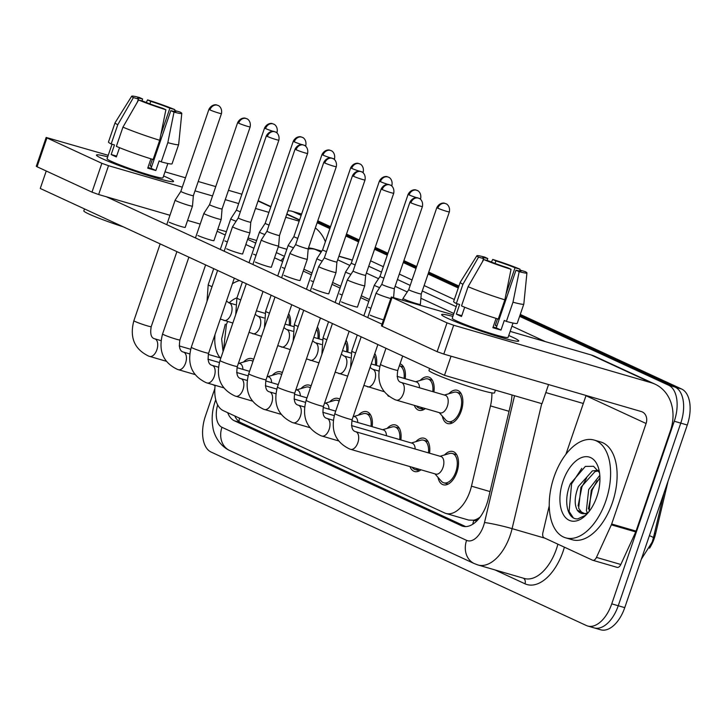 <?xml version="1.0" encoding="UTF-8"?>
<svg xmlns="http://www.w3.org/2000/svg" width="726" height="726" viewBox="0 0 726 726"><rect width="100%" height="100%" fill="white"/><g stroke="black" fill="none" stroke-linecap="round" stroke-linejoin="round"><path stroke-width="1.09" d="M448.859 393.728A17.315 9.629 106.2 0 1 457.271 390.289A17.315 9.629 106.2 0 1 461.246 410.989A17.315 9.629 106.2 0 1 447.597 423.539A17.315 9.629 106.2 0 1 442.343 416.134M420.154 380.451A17.315 9.629 106.2 0 1 428.558 377.021A17.315 9.629 106.2 0 1 433.903 391.976M400.035 363.808A17.315 9.629 106.2 0 1 405.19 378.709M374.807 353.498A17.315 9.629 106.2 0 1 376.476 365.432M346.093 340.231A17.315 9.629 106.2 0 1 347.772 352.164M317.38 326.954A17.315 9.629 106.2 0 1 319.059 338.888M288.667 313.686A17.315 9.629 106.2 0 1 290.346 325.62M444.53 454.957A17.315 9.629 106.2 0 1 452.933 451.518A17.315 9.629 106.2 0 1 456.908 472.218A17.315 9.629 106.2 0 1 443.259 484.768A17.315 9.629 106.2 0 1 438.005 477.363M415.816 441.68A17.315 9.629 106.2 0 1 424.22 438.25A17.315 9.629 106.2 0 1 429.565 453.205M387.103 428.413A17.315 9.629 106.2 0 1 395.516 424.982A17.315 9.629 106.2 0 1 400.852 439.938M358.39 415.136A17.315 9.629 106.2 0 1 366.802 411.706A17.315 9.629 106.2 0 1 372.148 426.661M329.686 401.868A17.315 9.629 106.2 0 1 338.089 398.438A17.315 9.629 106.2 0 1 339.759 399.246M300.972 388.591A17.315 9.629 106.2 0 1 309.376 385.161A17.315 9.629 106.2 0 1 311.055 385.978M272.259 375.324A17.315 9.629 106.2 0 1 280.672 371.894A17.315 9.629 106.2 0 1 282.341 372.71M243.546 362.047A17.315 9.629 106.2 0 1 251.958 358.617A17.315 9.629 106.2 0 1 253.628 359.434M649.561 548.175A27.497 15.3 -73.8 0 0 655.605 533.746L668.092 481.048M480.113 517.075A30.556 16.997 106.2 0 1 473.57 520.224L473.842 520.342A10.182 5.663 -73.8 0 0 478.225 519.426M215.141 385.315A30.556 16.997 -73.8 0 0 223.299 410.653L444.575 512.937A30.556 16.997 -73.8 0 0 445.909 513.445L468.715 520.079L473.57 520.224M445.909 513.445A30.556 16.997 -73.8 0 0 471.473 486.175L490.486 405.907A30.556 16.997 -73.8 0 0 491.856 392.884M388.709 396.314A17.315 9.629 106.2 0 1 387.784 395.579M425.363 408.584A17.315 9.629 106.2 0 1 418.884 410.263A17.315 9.629 106.2 0 1 414.319 405.371M421.026 469.813A17.315 9.629 106.2 0 1 414.546 471.501A17.315 9.629 106.2 0 1 409.981 466.6M520.27 314.422L681.596 389L675.098 387.103L519.943 315.383L675.098 387.103A30.556 16.997 106.2 0 1 680.77 423.131L618.243 605.747A30.556 16.997 106.2 0 1 594.167 627.899A30.556 16.997 106.2 0 1 592.824 627.4M287.886 210.985A30.556 16.997 106.2 0 1 292.052 211.266A30.556 16.997 106.2 0 1 293.386 211.765L299.883 213.662A30.556 16.997 106.2 0 0 298.549 213.163A30.556 16.997 106.2 0 1 299.883 213.662L301.571 214.152M317.444 221.775L330.194 227.674L317.444 221.775M346.157 235.052L358.907 240.941L346.157 235.052M374.87 248.319L387.62 254.218L374.87 248.319M403.574 261.596L416.334 267.486L403.574 261.596M428.413 273.076L458.605 287.024L428.413 273.076M681.596 389A30.556 16.997 106.2 0 1 687.277 425.019L624.75 607.644A30.556 16.997 106.2 0 1 600.665 629.787L594.167 627.899A30.556 16.997 106.2 0 0 618.243 605.747L680.77 423.131A30.556 16.997 106.2 0 0 675.098 387.103L668.601 385.216A30.556 16.997 106.2 0 1 674.273 421.234L611.746 603.86A30.556 16.997 106.2 0 1 587.661 626.003A30.556 16.997 106.2 0 1 586.327 625.503L211.112 452.062A30.556 16.997 106.2 0 1 205.44 416.034L214.832 388.601M317.77 220.813L330.53 226.712M346.483 234.09L359.234 239.979M375.197 247.357L387.947 253.256M403.91 260.634L416.66 266.524M428.739 272.114L458.932 286.071M227.683 412.677A30.556 16.997 -73.8 0 0 234.389 420.79L461.382 525.715A30.556 16.997 -73.8 0 0 462.716 526.223A30.556 16.997 -73.8 0 0 488.28 498.953L510.623 404.636A30.556 16.997 -73.8 0 0 511.975 394.971M465.693 526.595L240.896 422.686A30.556 16.997 106.2 0 1 234.761 415.953M293.386 211.765L301.154 215.359M317.117 222.737L329.867 228.636M345.83 236.014L358.58 241.903M374.534 249.281L387.294 255.18M403.248 262.549L415.998 268.448M428.086 274.029L458.278 287.986M519.616 316.345L668.601 385.216M166.753 224.67L175.138 200.167A9.166 0.635 18.9 0 0 175.138 200.167A9.166 0.635 18.9 0 0 176.5 201.011A9.166 0.635 18.9 0 0 188.47 205.295A9.166 0.635 18.9 0 0 192.481 206.111A9.166 0.635 18.9 0 0 192.481 206.093L185.184 227.419M208.943 109.299C212.146 103.328 217.537 104.98 216.402 104.934L217.981 105.433A6.616 5.481 -65.2 0 0 217.346 105.197A6.616 5.481 114.8 0 0 209.923 109.907A6.616 0.463 18.9 0 1 208.943 109.299L180.838 191.383A6.616 0.463 18.9 0 0 180.838 191.383A6.616 0.463 18.9 0 0 181.818 191.991A6.616 0.463 18.9 0 0 190.466 195.085A6.616 0.463 18.9 0 0 193.361 195.675A6.616 0.463 18.9 0 0 193.361 195.666L192.481 206.093M252.966 361.366A15.273 8.494 -73.8 0 0 251.387 360.577A15.273 8.494 -73.8 0 0 248.41 360.622L239.09 363.354M242.892 369.38A9.166 5.1 -73.8 0 0 239.934 363.599L238.473 363.181M220.296 249.426L230.768 218.816A9.166 0.635 18.9 0 0 230.768 218.816A9.166 0.635 18.9 0 0 232.129 219.66A9.166 0.635 18.9 0 0 236.095 221.267M230.777 218.807L236.476 210.032A6.616 0.463 18.9 0 0 236.467 210.032A6.616 0.463 18.9 0 0 237.456 210.64A6.616 0.463 18.9 0 0 240.351 211.81M289.22 325.284A15.273 8.494 -73.8 0 0 287.95 315.783M195.457 237.946L203.852 213.444A9.166 0.635 18.9 0 0 203.852 213.444A9.166 0.635 18.9 0 0 205.204 214.279A9.166 0.635 18.9 0 0 217.183 218.571A9.166 0.635 18.9 0 0 221.194 219.379A9.166 0.635 18.9 0 0 221.194 219.37L213.898 240.696M237.656 122.576C240.86 116.596 246.25 118.256 245.116 118.211L246.695 118.71A6.616 5.481 -65.2 0 0 246.05 118.465A6.616 5.481 114.8 0 0 238.636 123.175A6.616 0.463 18.9 0 1 237.656 122.576L209.551 204.659A6.616 0.463 18.9 0 0 209.551 204.659A6.616 0.463 18.9 0 0 210.531 205.258A6.616 0.463 18.9 0 0 219.179 208.353A6.616 0.463 18.9 0 0 222.074 208.943A6.616 0.463 18.9 0 0 222.074 208.934L221.194 219.37M281.679 374.643A15.273 8.494 -73.8 0 0 280.1 373.845A15.273 8.494 -73.8 0 0 277.123 373.899L267.794 376.631M271.606 382.656A9.166 5.1 -73.8 0 0 268.638 376.876L267.177 376.449M245.896 231.839A9.166 0.635 18.9 0 0 249.898 232.656A9.166 0.635 18.9 0 0 249.907 232.638L250.788 222.21A6.616 0.463 18.9 0 0 250.788 222.21A6.616 0.463 18.9 0 1 247.893 221.63A6.616 0.463 18.9 0 1 239.244 218.535A6.616 0.463 18.9 0 1 238.255 217.927A6.616 0.463 18.9 0 0 238.255 217.927L232.565 226.703A9.166 0.635 18.9 0 0 232.556 226.712A9.166 0.635 18.9 0 0 233.917 227.556A9.166 0.635 18.9 0 0 245.896 231.839M310.392 387.911A15.273 8.494 -73.8 0 0 308.813 387.121A15.273 8.494 -73.8 0 0 305.837 387.167L296.507 389.898M300.319 395.924A9.166 5.1 -73.8 0 0 297.351 390.143L295.89 389.726M252.884 264.491L261.269 239.988A9.166 0.635 18.9 0 0 261.269 239.988A9.166 0.635 18.9 0 0 262.63 240.823A9.166 0.635 18.9 0 0 274.61 245.116A9.166 0.635 18.9 0 0 278.612 245.923A9.166 0.635 18.9 0 0 278.612 245.914L271.315 267.241M295.074 149.12C298.286 143.14 303.677 144.801 302.542 144.755L304.112 145.254A6.616 5.481 -65.2 0 0 303.477 145.009A6.616 5.481 114.8 0 0 296.054 149.719A6.616 0.463 18.9 0 1 295.074 149.12L266.968 231.204A6.616 0.463 18.9 0 0 266.968 231.204A6.616 0.463 18.9 0 0 267.948 231.803A6.616 0.463 18.9 0 0 276.606 234.897A6.616 0.463 18.9 0 0 279.492 235.487A6.616 0.463 18.9 0 0 279.501 235.478L278.612 245.914M339.096 401.188A15.273 8.494 -73.8 0 0 337.517 400.389A15.273 8.494 -73.8 0 0 334.541 400.443L325.221 403.175M329.023 409.201A9.166 5.1 -73.8 0 0 326.065 403.42L324.604 402.994M281.597 277.759L289.983 253.256A9.166 0.635 18.9 0 0 289.983 253.256A9.166 0.635 18.9 0 0 291.344 254.1A9.166 0.635 18.9 0 0 303.314 258.383A9.166 0.635 18.9 0 0 307.325 259.2A9.166 0.635 18.9 0 0 307.325 259.182L300.029 280.508M323.787 162.388C326.99 156.417 332.381 158.068 331.247 158.023L332.826 158.522A6.616 5.481 -65.2 0 0 332.19 158.286A6.616 5.481 114.8 0 0 324.767 162.996A6.616 0.463 18.9 0 1 323.787 162.388L295.682 244.471A6.616 0.463 18.9 0 0 295.682 244.471A6.616 0.463 18.9 0 0 296.662 245.079A6.616 0.463 18.9 0 0 305.31 248.174A6.616 0.463 18.9 0 0 308.205 248.764A6.616 0.463 18.9 0 0 308.205 248.755L307.325 259.182M371.013 426.334A15.273 8.494 -73.8 0 0 366.231 413.666A15.273 8.494 -73.8 0 0 363.254 413.711L353.934 416.443M357.736 422.468A9.166 5.1 -73.8 0 0 354.778 416.688L353.317 416.261M249.009 262.694L259.481 232.093A9.166 0.635 18.9 0 0 259.481 232.093A9.166 0.635 18.9 0 0 260.843 232.928A9.166 0.635 18.9 0 0 264.799 234.543M293.286 141.225C296.489 135.245 301.889 136.905 300.755 136.851L302.325 137.359A6.616 5.481 -65.2 0 0 301.689 137.114A6.616 5.481 114.8 0 0 294.266 141.824A6.616 0.463 18.9 0 1 293.286 141.225L265.181 223.309A6.616 0.463 18.9 0 0 265.181 223.309A6.616 0.463 18.9 0 0 266.161 223.907A6.616 0.463 18.9 0 0 269.065 225.087M317.924 338.561A15.273 8.494 -73.8 0 0 316.663 329.05M277.713 275.971L288.195 245.361A9.166 0.635 18.9 0 0 288.195 245.361A9.166 0.635 18.9 0 0 289.556 246.205A9.166 0.635 18.9 0 0 293.513 247.811M321.999 154.493C325.203 148.521 330.593 150.173 329.459 150.128L331.038 150.627A6.616 5.481 -65.2 0 0 330.403 150.391A6.616 5.481 114.8 0 0 322.979 155.101A6.616 0.463 18.9 0 1 321.999 154.493L293.894 236.576A6.616 0.463 18.9 0 0 293.894 236.576A6.616 0.463 18.9 0 0 294.874 237.184A6.616 0.463 18.9 0 0 297.778 238.355M346.638 351.829A15.273 8.494 -73.8 0 0 345.376 342.327M306.426 289.238L316.908 258.637A9.166 0.635 18.9 0 0 316.908 258.637A9.166 0.635 18.9 0 0 318.26 259.472A9.166 0.635 18.9 0 0 322.226 261.088M350.703 167.76C353.916 161.789 359.306 163.45 358.172 163.395L359.751 163.904A6.616 5.481 -65.2 0 0 359.107 163.659A6.616 5.481 114.8 0 0 351.693 168.368A6.616 0.463 18.9 0 1 350.703 167.76L322.607 249.844A6.616 0.463 18.9 0 0 323.587 250.452A6.616 0.463 18.9 0 0 326.482 251.632M375.351 365.105A15.273 8.494 -73.8 0 0 374.081 355.595M229.126 302.887A33.205 18.477 106.2 0 1 236.975 297.823M220.232 357.873A33.205 18.477 106.2 0 1 215.023 334.532M225.26 324.232L221.657 338.96L223.064 351.575M232.402 283.757A50.92 28.323 106.2 0 1 239.489 280.563M227.655 321.545L226.43 324.359L223.481 350.377M605.838 500.931A50.92 28.323 106.2 0 1 565.699 537.848A50.92 28.323 106.2 0 1 554.02 476.973A50.92 28.323 106.2 0 1 594.158 440.065A50.92 28.323 106.2 0 1 605.838 500.931M594.158 440.065L600.656 441.952A50.92 28.323 106.2 0 1 612.345 502.828A50.92 28.323 106.2 0 1 572.206 539.736L565.699 537.848M598.56 470.893L594.975 471.637L580.954 487.246L578.649 508.273L582.66 513.645M598.188 470.321L592.389 470.884L578.368 486.493C574.547 496.53 574.184 504.425 577.27 510.187L586.608 514.435M599.939 477.899L591.273 490.25L589.067 511.567M599.821 475.33L588.695 489.496L586.39 510.523L587.407 512.874M563.031 481.138A33.205 18.477 106.2 0 1 582.034 457.407A33.205 18.477 106.2 0 1 598.696 468.724A33.205 18.477 106.2 0 1 596.826 496.765A33.205 18.477 106.2 0 1 584.911 516.095A33.205 18.477 106.2 0 1 563.739 515.224A33.205 18.477 106.2 0 1 563.031 481.138M599.522 472.717L593.541 466.283L585.347 466.41L570.409 483.779C562.868 501.04 567.623 520.115 577.869 518.836L585.955 515.097M588.423 512.365A23.023 12.805 106.2 0 1 581.626 513.427A23.023 12.805 106.2 0 1 577.27 510.187M597.035 480.793L592.225 489.914L588.396 508.935M586.717 477.799L581.907 486.91L578.077 505.931M581.753 468.415L571.58 483.906L569.102 511.476L573.268 517.747M102.511 158.794A40.738 2.831 -161.1 0 1 96.64 155.482A40.738 2.831 -161.1 0 1 107.702 156.843A40.738 2.831 -161.1 0 0 96.476 155.055A40.738 2.831 -161.1 0 0 102.511 158.794A40.738 2.831 -161.1 0 0 143.104 173.931A40.738 2.831 -161.1 0 0 173.16 181.672A40.738 2.831 -161.1 0 0 167.515 177.707A40.738 2.831 -161.1 0 1 173.55 181.446A40.738 2.831 -161.1 0 1 145.363 174.667A40.738 2.831 -161.1 0 1 102.511 158.794M163.586 175.973A40.738 2.831 -161.1 0 1 167.515 177.707A40.738 2.831 -161.1 0 0 163.586 175.973M215.087 385.706L212.718 384.608M325.366 241.785A40.738 33.732 114.8 0 0 315.338 227.928M241.885 194.205L228.454 190.303M215.731 186.591L198.216 181.5M185.493 177.797L165.002 171.835M108.228 155.31L46.174 137.45L46.927 137.913L37.053 166.753L36.3 166.281L46.174 137.45M101.858 163.314L108.519 165.691L98.645 194.523L91.993 192.145L101.858 163.314L46.927 137.913M299.166 221.167L285.735 217.265M268.929 212.373L255.498 208.462M238.682 203.57L225.251 199.659M212.527 195.956L195.013 190.856M182.28 187.154L108.519 165.691M91.993 192.145L37.053 166.753M98.645 194.523L169.966 215.277M187.589 220.405L200.204 224.08M217.827 229.207L226.367 231.694M248.065 238.01L256.605 240.497M278.312 246.813L286.852 249.29M447.661 318.342A40.738 2.831 -161.1 0 1 441.798 315.03A40.738 2.831 -161.1 0 1 452.852 316.391A40.738 2.831 -161.1 0 0 441.626 314.612A40.738 2.831 -161.1 0 0 447.661 318.342A40.738 2.831 -161.1 0 0 488.253 333.488A40.738 2.831 -161.1 0 0 518.31 341.229A40.738 2.831 -161.1 0 0 512.665 337.263A40.738 2.831 -161.1 0 1 518.709 341.002A40.738 2.831 -161.1 0 1 490.522 334.214A40.738 2.831 -161.1 0 1 447.661 318.342M508.735 335.521A40.738 2.831 -161.1 0 1 512.665 337.263A40.738 2.831 -161.1 0 0 508.735 335.521M611.356 524.834A5.091 2.831 -73.8 0 0 611.673 524.018L636.058 531.105A5.091 2.831 106.2 0 1 635.731 531.922L611.356 524.834L596.454 557.396A5.091 2.831 -73.8 0 1 592.761 560.272A5.091 2.831 -73.8 0 1 592.543 560.191L544.083 537.784A5.091 2.831 -73.8 0 1 542.894 532.639L549.246 505.804M636.058 531.105L670.461 430.609A40.738 33.732 114.8 0 0 655.052 384.172A40.738 33.732 114.8 0 0 651.122 382.702L453.668 325.239L443.795 354.079L641.249 411.533A10.182 8.431 -65.2 0 1 642.238 411.905A10.182 8.431 -65.2 0 1 646.086 423.512L611.673 524.018M635.731 531.922L620.83 564.492A5.091 2.831 106.2 0 1 617.136 567.369A5.091 2.831 106.2 0 1 616.918 567.278M655.052 384.172L594.939 356.384A40.738 33.732 114.8 0 0 591.009 354.914L510.16 331.383M453.378 314.866L391.323 296.998L392.076 297.469L382.212 326.301L381.449 325.838L391.323 296.998M443.795 354.079L437.143 351.693L447.016 322.861L392.076 297.469M447.016 322.861L453.668 325.239M437.143 351.693L382.212 326.301M586.054 395.47A10.182 8.431 -65.2 0 1 585.973 395.724L565.917 454.285M370.895 308.305A9.166 0.635 -161.1 0 1 368.463 307.289A9.166 0.635 -161.1 0 1 368.409 307.261M342.191 295.037A9.166 0.635 -161.1 0 1 339.75 294.012A9.166 0.635 -161.1 0 1 339.704 293.994M383.51 319.821A9.166 0.635 -161.1 0 1 370.251 315.184A9.166 0.635 -161.1 0 1 370.196 315.157M357.491 306.916A9.166 0.635 -161.1 0 1 357.528 307.007A9.166 0.635 -161.1 0 1 351.184 305.483A9.166 0.635 -161.1 0 1 341.538 301.907A9.166 0.635 -161.1 0 1 341.492 301.889M313.478 281.77A9.166 0.635 -161.1 0 1 311.046 280.744A9.166 0.635 -161.1 0 1 310.991 280.717M284.764 268.493A9.166 0.635 -161.1 0 1 282.332 267.467A9.166 0.635 -161.1 0 1 282.278 267.449M256.051 255.225A9.166 0.635 -161.1 0 1 253.619 254.2A9.166 0.635 -161.1 0 1 253.565 254.173M300.074 280.381A9.166 0.635 -161.1 0 1 300.101 280.463A9.166 0.635 -161.1 0 1 293.767 278.938A9.166 0.635 -161.1 0 1 284.12 275.363A9.166 0.635 -161.1 0 1 284.066 275.345M271.361 267.104A9.166 0.635 -161.1 0 1 271.397 267.186A9.166 0.635 -161.1 0 1 265.054 265.662A9.166 0.635 -161.1 0 1 255.407 262.095A9.166 0.635 -161.1 0 1 255.352 262.068M242.647 253.837A9.166 0.635 -161.1 0 1 242.684 253.918A9.166 0.635 -161.1 0 1 236.34 252.394A9.166 0.635 -161.1 0 1 226.694 248.818A9.166 0.635 -161.1 0 1 226.648 248.8M213.943 240.56A9.166 0.635 -161.1 0 1 213.97 240.642A9.166 0.635 -161.1 0 1 207.627 239.117A9.166 0.635 -161.1 0 1 197.989 235.551A9.166 0.635 -161.1 0 1 197.935 235.523M328.787 293.649A9.166 0.635 -161.1 0 1 328.814 293.731A9.166 0.635 -161.1 0 1 322.471 292.206A9.166 0.635 -161.1 0 1 312.833 288.639A9.166 0.635 -161.1 0 1 312.779 288.612M227.347 241.949A9.166 0.635 -161.1 0 1 224.906 240.923A9.166 0.635 -161.1 0 1 224.86 240.905M185.23 227.292A9.166 0.635 -161.1 0 1 185.257 227.374A9.166 0.635 -161.1 0 1 178.923 225.85A9.166 0.635 -161.1 0 1 169.276 222.274A9.166 0.635 -161.1 0 1 169.222 222.256M548.557 384.562L542.004 403.71L444.493 375.333L40.266 188.47L46.246 171M382.021 324.186L106.441 196.791M217.128 231.258L225.232 235.006M245.833 244.535L253.937 248.274M274.546 257.803L282.65 261.551M303.259 271.079L311.363 274.818M331.973 284.347L340.077 288.095M360.677 297.624L368.781 301.363M444.493 375.333L451.055 356.185M137.341 102.148L138.403 99.035A20.364 1.416 -161.1 0 1 137.459 98.219A20.364 1.416 -161.1 0 1 142.632 98.99L141.96 100.959M149.892 103.891L150.754 101.359A20.364 1.416 -161.1 0 1 169.875 108.201L160.882 134.464M152.387 159.284L150.128 165.864A20.364 1.416 18.9 0 1 151.698 166.526M119.536 147.677L116.369 156.925A29.53 2.051 -161.1 0 1 113.419 155.627A29.53 2.051 -161.1 0 1 111.187 154.529L114.472 144.919L111.178 143.966A33.605 2.341 -161.1 0 1 108.483 141.987L115.062 122.767A33.605 2.341 -161.1 0 1 115.08 122.73L131.696 96.213A26.481 1.842 -161.1 0 1 139.446 97.52L142.632 98.99M167.86 163.495L162.951 177.816A29.53 2.051 -161.1 0 1 142.523 172.897A29.53 2.051 -161.1 0 1 111.45 161.399A29.53 2.051 -161.1 0 1 107.067 158.685L112.031 144.211M150.917 158.822L147.732 168.151A29.53 2.051 -161.1 0 0 155.854 170.51L159.148 160.9L161.245 161.871L167.824 142.65L174.013 112.113L170.828 110.633L151.081 168.305A20.364 1.416 18.9 0 1 147.968 167.452M123.32 226.866A34.63 2.405 -161.1 0 1 88.953 214.034A34.63 2.405 -161.1 0 1 83.826 210.858L84.488 208.916M174.748 111.486L175.057 110.597L180.057 112.049A26.481 1.842 -161.1 0 1 181.79 113.365L178.66 144.501A33.605 2.341 -161.1 0 1 178.65 144.538L172.071 163.758A33.605 2.341 -161.1 0 1 161.245 161.871M153.122 159.502A33.605 2.341 -161.1 0 1 116.36 146.362L122.948 127.132L138.593 99.979L143.585 101.431A20.364 1.416 -161.1 0 0 162.706 108.274L165.891 109.744L159.702 140.281L153.122 159.502M178.65 144.538A33.605 2.341 -161.1 0 1 167.824 142.65M159.702 140.281A33.605 2.341 -161.1 0 1 122.948 127.132M174.63 111.468L174.875 109.653L169.875 108.201M150.754 101.359L147.569 99.889L146.262 102.502M147.569 99.889A26.481 1.842 -161.1 0 1 174.875 109.653M181.79 113.365A26.481 1.842 -161.1 0 1 174.013 112.113M165.891 109.744A26.481 1.842 -161.1 0 1 138.593 99.979M175.057 110.597A20.364 1.416 -161.1 0 1 176.001 111.414A20.364 1.416 -161.1 0 1 170.828 110.633M138.403 99.035L133.412 97.583L117.766 124.736L111.178 143.966M117.766 124.736A33.605 2.341 -161.1 0 1 115.062 122.767M133.412 97.583A26.481 1.842 -161.1 0 1 131.696 96.213M116.641 156.117L111.187 154.529M151.761 166.345L150.128 165.864M155.854 170.51L151.081 168.305M482.491 261.696L483.561 258.592A20.364 1.416 -161.1 0 1 482.618 257.766A20.364 1.416 -161.1 0 1 487.79 258.547L487.11 260.516M495.05 263.438L495.912 260.915A20.364 1.416 -161.1 0 1 515.024 267.749L506.04 294.012M497.537 318.832L495.286 325.42A20.364 1.416 18.9 0 1 496.847 326.083M464.685 307.234L461.518 316.482A29.53 2.051 -161.1 0 1 458.578 315.184A29.53 2.051 -161.1 0 1 456.336 314.086L459.631 304.475L456.336 303.513A33.605 2.341 -161.1 0 1 453.632 301.544L460.22 282.314A33.605 2.341 -161.1 0 1 460.23 282.278L476.846 255.761A26.481 1.842 -161.1 0 1 484.596 257.077L487.79 258.547M513.01 323.052L508.109 337.372A29.53 2.051 -161.1 0 1 487.672 332.454A29.53 2.051 -161.1 0 1 456.6 320.946A29.53 2.051 -161.1 0 1 452.225 318.242L457.18 303.758M496.076 318.378L492.881 327.698A29.53 2.051 -161.1 0 0 501.004 330.067L504.298 320.447L506.394 321.418L512.983 302.197L519.172 271.66L515.986 270.19L496.239 327.862A20.364 1.416 18.9 0 1 493.117 327.009M495.422 390.152L494.497 392.848A34.63 2.405 -161.1 0 1 470.539 387.076A34.63 2.405 -161.1 0 1 434.112 373.591A34.63 2.405 -161.1 0 1 428.975 370.414L429.647 368.463M519.907 271.034L520.215 270.145L525.207 271.597A26.481 1.842 -161.1 0 1 526.94 272.912L523.818 304.049A33.605 2.341 -161.1 0 1 523.809 304.085L517.23 323.315A33.605 2.341 -161.1 0 1 506.394 321.418M498.272 319.059A33.605 2.341 -161.1 0 1 461.518 305.909L468.098 286.688L483.743 259.536L488.743 260.988A20.364 1.416 -161.1 0 0 507.855 267.821L511.04 269.301L504.851 299.838L498.272 319.059M523.809 304.085A33.605 2.341 -161.1 0 1 512.983 302.197M504.851 299.838A33.605 2.341 -161.1 0 1 468.098 286.688M519.78 271.016L520.025 269.201L515.024 267.749M495.912 260.915L492.727 259.436L491.411 262.059M492.727 259.436A26.481 1.842 -161.1 0 1 520.025 269.201M526.94 272.912A26.481 1.842 -161.1 0 1 519.172 271.66M511.04 269.301A26.481 1.842 -161.1 0 1 483.743 259.536M520.215 270.145A20.364 1.416 -161.1 0 1 521.15 270.961A20.364 1.416 -161.1 0 1 515.986 270.19M483.561 258.592L478.561 257.14L462.916 284.293L456.336 303.513M462.916 284.293A33.605 2.341 -161.1 0 1 460.22 282.314M478.561 257.14A26.481 1.842 -161.1 0 1 476.846 255.761M461.8 315.674L456.336 314.086M496.911 325.892L495.286 325.42M501.004 330.067L496.239 327.862M310.301 291.035L318.696 266.533A9.166 0.635 18.9 0 0 318.696 266.533A9.166 0.635 18.9 0 0 320.048 267.368A9.166 0.635 18.9 0 0 332.027 271.66A9.166 0.635 18.9 0 0 336.038 272.468A9.166 0.635 18.9 0 0 336.038 272.459L328.742 293.785M352.5 175.665C355.704 169.684 361.094 171.345 359.96 171.3L361.539 171.799A6.616 5.481 -65.2 0 0 360.895 171.554A6.616 5.481 114.8 0 0 353.48 176.264A6.616 0.463 18.9 0 1 352.5 175.665L324.395 257.748A6.616 0.463 18.9 0 0 324.395 257.748A6.616 0.463 18.9 0 0 325.375 258.347A6.616 0.463 18.9 0 0 334.024 261.442A6.616 0.463 18.9 0 0 336.918 262.032A6.616 0.463 18.9 0 0 336.918 262.022L336.038 272.459M399.727 439.602A15.273 8.494 -73.8 0 0 394.944 426.933A15.273 8.494 -73.8 0 0 391.967 426.988L382.638 429.719M386.45 435.745A9.166 5.1 -73.8 0 0 383.482 429.964L351.829 420.753M412.014 467.19L412.631 467.898A15.273 8.494 -73.8 0 0 415.118 469.54A15.273 8.494 -73.8 0 0 418.902 469.196M360.74 284.928A9.166 0.635 18.9 0 0 364.742 285.745A9.166 0.635 18.9 0 0 364.751 285.726L365.632 275.299A6.616 0.463 18.9 0 0 365.632 275.299A6.616 0.463 18.9 0 1 362.737 274.718A6.616 0.463 18.9 0 1 354.088 271.624A6.616 0.463 18.9 0 1 353.099 271.016A6.616 0.463 18.9 0 0 353.099 271.016L347.409 279.791A9.166 0.635 18.9 0 0 347.4 279.8A9.166 0.635 18.9 0 0 348.761 280.644A9.166 0.635 18.9 0 0 360.74 284.928M428.431 452.879A15.273 8.494 -73.8 0 0 423.657 440.21A15.273 8.494 -73.8 0 0 420.681 440.255L411.352 442.987M415.163 449.013A9.166 5.1 -73.8 0 0 412.196 443.232L351.484 425.572M434.938 473.86L441.344 481.175A15.273 8.494 -73.8 0 0 443.831 482.817A15.273 8.494 -73.8 0 0 455.874 471.737A15.273 8.494 -73.8 0 0 452.362 453.478A15.273 8.494 -73.8 0 0 449.385 453.532L440.065 456.264M350.522 449.294A9.166 5.1 -73.8 0 0 350.631 449.33L435.781 474.105A9.166 5.1 -73.8 0 0 443.014 467.462A9.166 5.1 -73.8 0 0 440.909 456.509L355.749 431.725A9.166 5.1 -73.8 0 0 355.704 431.716M367.728 317.58L376.113 293.077A9.166 0.635 18.9 0 0 376.113 293.077A9.166 0.635 18.9 0 0 377.475 293.912A9.166 0.635 18.9 0 0 389.454 298.195A9.166 0.635 18.9 0 0 390.788 298.577M409.918 202.2C413.121 196.229 418.521 197.889 417.386 197.835L418.956 198.343A6.616 5.481 -65.2 0 0 418.321 198.098A6.616 5.481 114.8 0 0 410.898 202.808A6.616 0.463 18.9 0 1 409.918 202.2L381.812 284.283A6.616 0.463 18.9 0 0 381.812 284.283A6.616 0.463 18.9 0 0 382.793 284.891A6.616 0.463 18.9 0 0 391.441 287.986A6.616 0.463 18.9 0 0 394.336 288.576A6.616 0.463 18.9 0 0 394.345 288.567L393.592 297.46M335.14 302.515L345.612 271.905A9.166 0.635 18.9 0 0 345.612 271.905A9.166 0.635 18.9 0 0 346.974 272.749A9.166 0.635 18.9 0 0 350.939 274.355M345.621 271.896L351.32 263.121A6.616 0.463 18.9 0 0 351.311 263.121A6.616 0.463 18.9 0 0 352.301 263.729A6.616 0.463 18.9 0 0 355.195 264.899M404.064 378.373A15.273 8.494 -73.8 0 0 399.382 365.732L403.629 366.966M416.343 405.961L416.969 406.669A15.273 8.494 -73.8 0 0 419.456 408.311A15.273 8.494 -73.8 0 0 423.24 407.967M363.853 315.783L374.326 285.182A9.166 0.635 18.9 0 0 374.326 285.182A9.166 0.635 18.9 0 0 375.687 286.017A9.166 0.635 18.9 0 0 379.644 287.632M408.13 194.305C411.333 188.333 416.733 189.994 415.599 189.94L417.169 190.448A6.616 5.481 -65.2 0 0 416.533 190.203A6.616 5.481 114.8 0 0 409.11 194.913A6.616 0.463 18.9 0 1 408.13 194.305L380.025 276.388A6.616 0.463 18.9 0 0 380.025 276.388A6.616 0.463 18.9 0 0 381.005 276.996A6.616 0.463 18.9 0 0 383.909 278.176M432.769 391.65A15.273 8.494 -73.8 0 0 427.995 378.972A15.273 8.494 -73.8 0 0 425.009 379.026L415.689 381.758M419.492 387.784A9.166 5.1 -73.8 0 0 416.533 382.003L397.104 376.349M439.275 412.631L445.682 419.946A15.273 8.494 -73.8 0 0 448.169 421.579A15.273 8.494 -73.8 0 0 460.211 410.508A15.273 8.494 -73.8 0 0 456.699 392.249A15.273 8.494 -73.8 0 0 453.723 392.303L444.403 395.035M396.142 400.08A9.166 5.1 -73.8 0 0 396.242 400.108L440.119 412.876A9.166 5.1 -73.8 0 0 447.343 406.233A9.166 5.1 -73.8 0 0 445.247 395.28L401.369 382.511A9.166 5.1 -73.8 0 0 401.315 382.493M402.485 300.056L403.039 298.45A9.166 0.635 18.9 0 0 403.039 298.45A9.166 0.635 18.9 0 0 404.4 299.293A9.166 0.635 18.9 0 0 416.37 303.577A9.166 0.635 18.9 0 0 420.381 304.385A9.166 0.635 18.9 0 0 420.381 304.375L420.109 305.183M436.843 207.582C440.047 201.61 445.437 203.262 444.303 203.216L445.882 203.716A6.616 5.481 -65.2 0 0 445.247 203.48A6.616 5.481 114.8 0 0 437.823 208.19A6.616 0.463 18.9 0 1 436.843 207.582L408.738 289.665A6.616 0.463 18.9 0 0 408.738 289.665A6.616 0.463 18.9 0 0 409.718 290.273A6.616 0.463 18.9 0 0 418.367 293.368A6.616 0.463 18.9 0 0 421.261 293.948L420.381 304.375M239.444 418.122A30.556 25.301 114.8 0 0 239.026 421.552M655.605 533.746L654.444 533.41M473.842 520.342A30.556 25.301 114.8 0 0 472.753 524.226M509.044 411.306L490.486 405.907M490.023 491.575L471.473 486.175M664.045 492.863L653.373 537.921A35.647 2.686 -166.7 0 0 649.398 535.652M624.75 607.644L611.746 603.86M687.277 425.019L674.273 421.234M240.896 422.686L234.389 420.79M217.655 404.917A20.364 11.335 -73.8 0 0 221.956 427.287L466.573 540.362A20.364 11.335 -73.8 0 0 483.516 525.933A20.364 11.335 -73.8 0 0 484.505 522.52L514.543 395.715M215.74 399.79L215.159 401.405C212.155 410.181 211.411 418.893 212.927 427.541C213.553 433.195 218.481 445.337 229.661 450.51A20.364 16.87 -65.2 0 1 221.956 427.287M541.723 403.62L512.102 528.637A40.738 22.66 106.2 0 1 510.133 535.452A40.738 22.66 106.2 0 1 478.026 564.982L524.335 578.468A40.738 22.66 -73.8 0 0 556.452 548.929A40.738 22.66 -73.8 0 0 557.904 544.173M544.963 538.193L512.102 528.637A20.364 1.534 -166.7 0 0 484.505 522.52M564.401 547.177A45.829 25.492 106.2 0 1 524.98 583.786L494.987 569.919M370.587 260.815L383.337 266.714M399.3 274.083L412.05 279.982M424.138 285.563L454.322 299.52M511.948 326.155L545.498 341.674M321.754 251.151L313.36 248.709A40.738 22.66 106.2 0 1 315.138 249.372L321.672 251.278M338.888 256.287L352.319 260.198M545.816 392.575L583.314 403.484M308.178 249.072A20.364 16.87 -65.2 0 1 315.138 249.372L321.119 252.14M337.681 259.799L349.832 265.407M366.394 273.067L378.536 278.684M395.107 286.343L407.25 291.952M420.899 298.268L453.85 313.496M456.191 306.644L422.287 290.972M410.199 285.391L397.449 279.492M381.486 272.114L368.735 266.224M369.416 299.52L361.312 295.772M340.703 286.244L332.599 282.496M311.998 272.976L303.895 269.228M524.98 583.786A5.091 4.22 114.8 0 0 523.473 578.214M229.661 450.51L474.278 563.585A20.364 16.87 -65.2 0 1 466.573 540.362M464.114 526.513L461.382 525.715M149.547 356.393A9.166 5.1 -73.8 0 0 149.656 356.421A9.166 5.1 -73.8 0 0 156.88 349.778A9.166 5.1 -73.8 0 0 154.874 338.851A9.166 5.1 -73.8 0 0 154.774 338.824A9.166 5.1 -73.8 0 0 154.729 338.806M166.172 361.23L148.821 356.167C134.41 349.306 129.428 337.49 133.874 320.701A9.166 0.635 18.9 0 0 135.227 321.545A9.166 0.635 18.9 0 0 135.535 321.682A9.166 0.635 18.9 0 0 145.136 325.194A9.166 0.635 18.9 0 0 151.217 326.636C149.992 333.869 151.117 337.908 154.602 338.77L161.045 340.648M209.923 109.907A6.616 0.463 18.9 0 0 216.883 112.485A6.616 0.463 18.9 0 0 221.466 113.592L193.361 195.675M265.553 128.556A6.616 5.481 114.8 0 1 272.976 123.847A6.616 5.481 -65.2 0 1 273.611 124.082L272.041 123.583C273.176 123.629 267.785 121.977 264.573 127.948A6.616 0.463 18.9 0 0 265.553 128.556A6.616 0.463 18.9 0 0 273.43 131.415M223.871 320.447A9.166 5.1 -73.8 0 0 223.98 320.475A9.166 5.1 -73.8 0 0 231.204 313.832A9.166 5.1 -73.8 0 0 229.198 302.905A9.166 5.1 -73.8 0 0 229.098 302.878A9.166 5.1 -73.8 0 0 229.053 302.86M207.019 301.299L208.199 284.755A9.166 0.635 18.9 0 0 209.56 285.599A9.166 0.635 18.9 0 0 209.859 285.735A9.166 0.635 18.9 0 0 212.046 286.643M275.408 131.978A6.616 0.463 18.9 0 0 277.096 132.241L276.869 132.912M178.26 369.661A9.166 5.1 -73.8 0 0 178.36 369.697A9.166 5.1 -73.8 0 0 185.584 363.054A9.166 5.1 -73.8 0 0 183.587 352.128A9.166 5.1 -73.8 0 0 183.487 352.092A9.166 5.1 -73.8 0 0 183.433 352.083M194.886 374.507L177.525 369.434C163.114 362.583 158.132 350.758 162.579 333.969A9.166 0.635 18.9 0 0 163.94 334.813A9.166 0.635 18.9 0 0 164.248 334.949A9.166 0.635 18.9 0 0 173.841 338.47A9.166 0.635 18.9 0 0 179.921 339.913C178.705 347.137 179.83 351.184 183.306 352.037L189.758 353.916M238.636 123.175A6.616 0.463 18.9 0 0 245.597 125.761A6.616 0.463 18.9 0 0 250.18 126.859L222.074 208.943M267.34 136.452A6.616 5.481 114.8 0 1 274.764 131.742A6.616 5.481 -65.2 0 1 275.399 131.978L273.829 131.479C274.963 131.524 269.573 129.872 266.36 135.844A6.616 0.463 18.9 0 0 267.34 136.452A6.616 0.463 18.9 0 0 274.31 139.029A6.616 0.463 18.9 0 0 278.884 140.136L250.788 222.22M206.974 382.938A9.166 5.1 -73.8 0 0 207.073 382.965A9.166 5.1 -73.8 0 0 214.297 376.322A9.166 5.1 -73.8 0 0 212.301 365.396A9.166 5.1 -73.8 0 0 212.192 365.369A9.166 5.1 -73.8 0 0 212.146 365.35M223.599 387.775L206.238 382.711C191.827 375.85 186.845 364.035 191.292 347.246A9.166 0.635 18.9 0 0 192.653 348.09A9.166 0.635 18.9 0 0 192.962 348.226A9.166 0.635 18.9 0 0 202.554 351.738A9.166 0.635 18.9 0 0 208.634 353.181C207.409 360.414 208.543 364.452 212.019 365.314L218.462 367.193M235.687 396.205A9.166 5.1 -73.8 0 0 235.787 396.242A9.166 5.1 -73.8 0 0 243.01 389.59A9.166 5.1 -73.8 0 0 241.005 378.673A9.166 5.1 -73.8 0 0 240.905 378.636A9.166 5.1 -73.8 0 0 240.86 378.627M252.312 401.051L234.952 395.979C220.541 389.127 215.558 377.302 220.005 360.513A9.166 0.635 18.9 0 0 221.366 361.357A9.166 0.635 18.9 0 0 221.666 361.494A9.166 0.635 18.9 0 0 231.267 365.015A9.166 0.635 18.9 0 0 237.348 366.458C236.122 373.681 237.248 377.729 240.733 378.582L247.176 380.46M296.054 149.719A6.616 0.463 18.9 0 0 303.023 152.306A6.616 0.463 18.9 0 0 307.597 153.404L279.492 235.487M264.391 409.482A9.166 5.1 -73.8 0 0 264.491 409.509A9.166 5.1 -73.8 0 0 271.724 402.866A9.166 5.1 -73.8 0 0 269.718 391.94A9.166 5.1 -73.8 0 0 269.618 391.913A9.166 5.1 -73.8 0 0 269.573 391.895M281.016 414.319L263.665 409.255C249.245 402.395 244.263 390.579 248.719 373.79A9.166 0.635 18.9 0 0 250.071 374.625A9.166 0.635 18.9 0 0 250.379 374.77A9.166 0.635 18.9 0 0 259.981 378.282A9.166 0.635 18.9 0 0 266.061 379.725C264.836 386.958 265.961 390.996 269.437 391.858L275.889 393.737M324.767 162.996A6.616 0.463 18.9 0 0 331.728 165.573A6.616 0.463 18.9 0 0 336.31 166.681L308.205 248.764M252.584 333.715A9.166 5.1 -73.8 0 0 252.684 333.751A9.166 5.1 -73.8 0 0 259.917 327.108A9.166 5.1 -73.8 0 0 257.911 316.182A9.166 5.1 -73.8 0 0 257.812 316.146A9.166 5.1 -73.8 0 0 257.766 316.137M235.732 314.576L236.912 298.023A9.166 0.635 18.9 0 0 238.264 298.867A9.166 0.635 18.9 0 0 238.573 299.003A9.166 0.635 18.9 0 0 240.751 299.911M294.266 141.824A6.616 0.463 18.9 0 0 302.134 144.692M307.597 153.404C308.741 146.979 303.786 144.864 304.611 145.509L304.112 145.254A6.616 0.463 18.9 0 0 305.809 145.509L305.582 146.18M281.298 346.992A9.166 5.1 -73.8 0 0 281.398 347.019A9.166 5.1 -73.8 0 0 288.621 340.376A9.166 5.1 -73.8 0 0 286.625 329.45A9.166 5.1 -73.8 0 0 286.525 329.423A9.166 5.1 -73.8 0 0 286.471 329.404M264.445 327.843L265.616 311.3A9.166 0.635 18.9 0 0 266.977 312.144A9.166 0.635 18.9 0 0 267.286 312.28A9.166 0.635 18.9 0 0 269.464 313.187M322.979 155.101A6.616 0.463 18.9 0 0 330.847 157.959M336.31 166.681C337.454 160.255 332.49 158.141 333.325 158.776L332.826 158.522A6.616 0.463 18.9 0 0 334.523 158.785L334.296 159.457M310.011 360.259A9.166 5.1 -73.8 0 0 310.111 360.296A9.166 5.1 -73.8 0 0 317.335 353.653A9.166 5.1 -73.8 0 0 315.338 342.726A9.166 5.1 -73.8 0 0 315.229 342.69A9.166 5.1 -73.8 0 0 315.184 342.681M293.159 341.12L294.329 324.567A9.166 0.635 18.9 0 0 295.691 325.411A9.166 0.635 18.9 0 0 295.999 325.547A9.166 0.635 18.9 0 0 298.177 326.455M351.693 168.368A6.616 0.463 18.9 0 0 359.561 171.236M353.48 176.264A6.616 0.463 18.9 0 0 360.441 178.85A6.616 0.463 18.9 0 0 365.024 179.948C366.167 173.523 361.203 171.409 362.038 172.053L361.539 171.799A6.616 0.463 18.9 0 0 363.236 172.053L363 172.724M299.511 220.169L286.761 214.27M270.798 206.892L258.048 201.002M284.438 256.332L276.334 252.594M255.724 243.065L247.62 239.317M651.122 382.702L591.009 354.914M646.086 423.512L585.973 395.724M596.454 557.396L620.83 564.492M293.104 422.75A9.166 5.1 -73.8 0 0 293.204 422.786A9.166 5.1 -73.8 0 0 300.428 416.134A9.166 5.1 -73.8 0 0 298.431 405.217A9.166 5.1 -73.8 0 0 298.332 405.181A9.166 5.1 -73.8 0 0 298.277 405.172M309.73 427.596L292.369 422.523C277.958 415.671 272.976 403.847 277.423 387.058A9.166 0.635 18.9 0 0 278.784 387.902A9.166 0.635 18.9 0 0 279.093 388.038A9.166 0.635 18.9 0 0 288.685 391.559A9.166 0.635 18.9 0 0 294.765 393.002C293.549 400.226 294.674 404.264 298.15 405.126L304.602 407.005M382.185 189.54A6.616 5.481 114.8 0 1 389.608 184.831A6.616 5.481 -65.2 0 1 390.243 185.066L388.673 184.567C389.808 184.613 384.417 182.961 381.204 188.932A6.616 0.463 18.9 0 0 382.185 189.54A6.616 0.463 18.9 0 0 389.154 192.118A6.616 0.463 18.9 0 0 393.728 193.225L365.632 275.308M321.818 436.027A9.166 5.1 -73.8 0 0 321.917 436.054A9.166 5.1 -73.8 0 0 329.141 429.411A9.166 5.1 -73.8 0 0 327.145 418.485A9.166 5.1 -73.8 0 0 327.036 418.457A9.166 5.1 -73.8 0 0 326.99 418.439M338.443 440.863L321.083 435.791C306.671 428.939 301.689 417.123 306.136 400.335A9.166 0.635 18.9 0 0 307.497 401.169A9.166 0.635 18.9 0 0 307.806 401.315A9.166 0.635 18.9 0 0 317.398 404.827A9.166 0.635 18.9 0 0 323.478 406.27C322.253 413.493 323.388 417.541 326.863 418.403L333.307 420.281M352.192 419.546A9.166 0.635 18.9 0 1 346.111 418.094A9.166 0.635 18.9 0 1 336.51 414.582A9.166 0.635 18.9 0 1 336.211 414.446A9.166 0.635 18.9 0 1 334.849 413.602C330.403 430.391 335.385 442.216 349.796 449.067L350.631 449.33A9.166 5.1 -73.8 0 0 357.854 442.678A9.166 5.1 -73.8 0 0 355.849 431.761A9.166 5.1 -73.8 0 0 355.749 431.725L355.577 431.671C352.092 430.808 350.967 426.77 352.192 419.546L377.874 344.532M410.898 202.808A6.616 0.463 18.9 0 0 417.867 205.394A6.616 0.463 18.9 0 0 422.441 206.493L394.336 288.576M380.397 181.645A6.616 5.481 114.8 0 1 387.82 176.935A6.616 5.481 -65.2 0 1 388.455 177.171L386.885 176.672C388.02 176.717 382.629 175.066 379.417 181.037A6.616 0.463 18.9 0 0 380.397 181.645A6.616 0.463 18.9 0 0 388.274 184.504M338.715 373.536A9.166 5.1 -73.8 0 0 338.824 373.563A9.166 5.1 -73.8 0 0 346.048 366.92A9.166 5.1 -73.8 0 0 344.042 355.994A9.166 5.1 -73.8 0 0 343.942 355.967A9.166 5.1 -73.8 0 0 343.897 355.949M321.863 354.388L323.043 337.844A9.166 0.635 18.9 0 0 324.395 338.688A9.166 0.635 18.9 0 0 324.704 338.824A9.166 0.635 18.9 0 0 326.891 339.732M390.252 185.066A6.616 0.463 18.9 0 0 391.94 185.33L391.713 186.001M367.429 386.804A9.166 5.1 -73.8 0 0 367.528 386.84A9.166 5.1 -73.8 0 0 374.761 380.197A9.166 5.1 -73.8 0 0 372.756 369.271A9.166 5.1 -73.8 0 0 372.656 369.235A9.166 5.1 -73.8 0 0 372.61 369.225M350.576 367.665L351.756 351.112A9.166 0.635 18.9 0 0 353.108 351.956A9.166 0.635 18.9 0 0 353.417 352.092A9.166 0.635 18.9 0 0 355.595 352.999M409.11 194.913A6.616 0.463 18.9 0 0 416.978 197.781M422.441 206.493C423.585 200.067 418.621 197.953 419.456 198.597L418.956 198.343A6.616 0.463 18.9 0 0 420.653 198.597L420.427 199.269M397.803 370.324A9.166 0.635 18.9 0 1 391.722 368.881A9.166 0.635 18.9 0 1 382.13 365.369A9.166 0.635 18.9 0 1 381.822 365.223A9.166 0.635 18.9 0 1 380.46 364.388C376.014 381.177 380.996 392.993 395.407 399.854L396.242 400.108A9.166 5.1 -73.8 0 0 403.465 393.465A9.166 5.1 -73.8 0 0 401.469 382.538A9.166 5.1 -73.8 0 0 401.369 382.511L401.188 382.457C397.712 381.595 396.587 377.556 397.803 370.324L402.703 356.012M437.823 208.19A6.616 0.463 18.9 0 0 444.784 210.767A6.616 0.463 18.9 0 0 449.367 211.865L421.261 293.948M653.373 537.921L652.166 542.095L641.33 559.202M301.608 214.052L292.052 211.266M587.661 626.003L594.167 627.899M338.933 256.151L352.364 260.062M313.36 248.709L308.541 247.775M284.184 257.077L280.871 260.725M474.278 563.585L478.026 564.982M151.217 326.636L176.899 251.632M251.387 360.577L253.075 361.067M220.849 358.054L208.28 354.388M190.675 349.27L179.222 345.939M133.874 320.701L160.165 243.891M180.838 191.383L175.138 200.158M221.466 113.592C222.61 107.167 217.646 105.052 218.481 105.697L217.981 105.433M232.828 323.052L220.314 319.068M226.485 301.054L228.926 302.824L235.369 304.702M264.999 313.323L256.396 310.819M208.199 284.755L213.716 268.647M264.573 127.948L236.467 210.032M277.096 132.241C278.24 125.816 273.285 123.701 274.11 124.337L273.611 124.082M179.921 339.913L205.603 264.899M280.1 373.845L281.779 374.335M249.562 371.322L236.985 367.665M219.379 362.537L207.935 359.207M162.579 333.969L188.878 257.167M209.551 204.65L203.852 213.435M250.18 126.859C251.323 120.434 246.359 118.32 247.194 118.964L246.695 118.71M208.634 353.181L234.316 278.176M242.602 253.964L249.898 232.656M308.813 387.121L310.492 387.611M278.267 384.589L265.698 380.932M248.092 375.814L236.64 372.483M191.292 347.246L217.591 270.435M224.171 251.214L232.556 226.712M266.36 135.844L238.255 217.927M278.884 140.136C280.027 133.711 275.072 131.597 275.898 132.241L275.399 131.978M237.348 366.458L263.03 291.444M337.517 400.389L339.205 400.879M306.98 397.866L294.411 394.209M276.806 389.082L265.353 385.751M220.005 360.513L246.305 283.712M266.968 231.195L261.278 239.979M266.061 379.725L291.743 304.72M366.231 413.666L370.587 414.927M335.693 411.134L323.124 407.477M305.519 402.358L294.066 399.028M248.719 373.79L275.009 296.979M295.682 244.471L289.983 253.247M261.541 336.329L249.027 332.336M255.198 314.322L257.63 316.091L264.082 317.97M293.712 326.591L285.109 324.095M236.912 298.023L242.42 281.915M265.181 223.299L259.491 232.084M305.809 145.509C306.953 139.083 301.989 136.969 302.824 137.613L302.325 137.359M290.255 349.596L277.74 345.612M283.902 327.598L286.343 329.368L292.787 331.247M322.417 339.868L313.813 337.363M265.616 311.3L271.134 295.192M293.894 236.576L288.195 245.352M334.523 158.785C335.666 152.36 330.702 150.246 331.537 150.881L331.038 150.627M318.968 362.873L306.454 358.88M312.616 340.866L315.057 342.636L321.5 344.514M351.13 353.135L342.527 350.631M294.329 324.567L299.847 308.459M322.607 249.844L316.908 258.628M363.236 172.053C364.37 165.628 359.415 163.513 360.25 164.158L359.751 163.904M299.611 219.869L286.861 213.97M270.907 206.592L258.147 200.703M592.761 560.272L617.136 567.369M294.765 393.002L320.447 317.988M365.024 179.948L336.918 262.032M394.944 426.933L399.3 428.204M334.223 415.626L322.78 412.295M277.423 387.058L303.722 310.256M324.395 257.739L318.696 266.524M415.118 469.54L419.474 470.811M323.478 406.27L349.161 331.256M357.446 307.053L364.742 285.745M423.657 440.21L428.004 441.472M306.136 400.335L332.435 323.524M339.015 304.303L347.4 279.8M381.204 188.932L353.099 271.016M393.728 193.225C394.871 186.8 389.916 184.685 390.742 185.321L390.243 185.066M443.831 482.817L448.178 484.079M452.362 453.478L456.718 454.748M334.849 413.602L361.149 336.8M381.812 284.283L376.122 293.068M347.672 376.141L335.158 372.157M341.329 354.143L343.77 355.912L350.213 357.791M379.843 366.412L371.24 363.907M323.043 337.844L328.56 321.736M379.417 181.037L351.311 263.121M391.94 185.33C393.084 178.905 388.129 176.79 388.954 177.425L388.455 177.171M419.456 408.311L423.803 409.573M384.054 391.65L363.871 385.424M370.042 367.41L372.474 369.18L378.927 371.059M427.995 378.972L432.342 380.243M351.756 351.112L357.265 335.004M380.025 276.388L374.335 285.173M420.653 198.597C421.797 192.172 416.833 190.058 417.668 190.702L417.169 190.448M448.169 421.579L452.516 422.85M456.699 392.249L461.055 393.51M380.46 364.388L385.978 348.28M408.738 289.665L403.039 298.44M449.367 211.865C450.51 205.449 445.546 203.334 446.381 203.97L445.882 203.716"/></g></svg>
